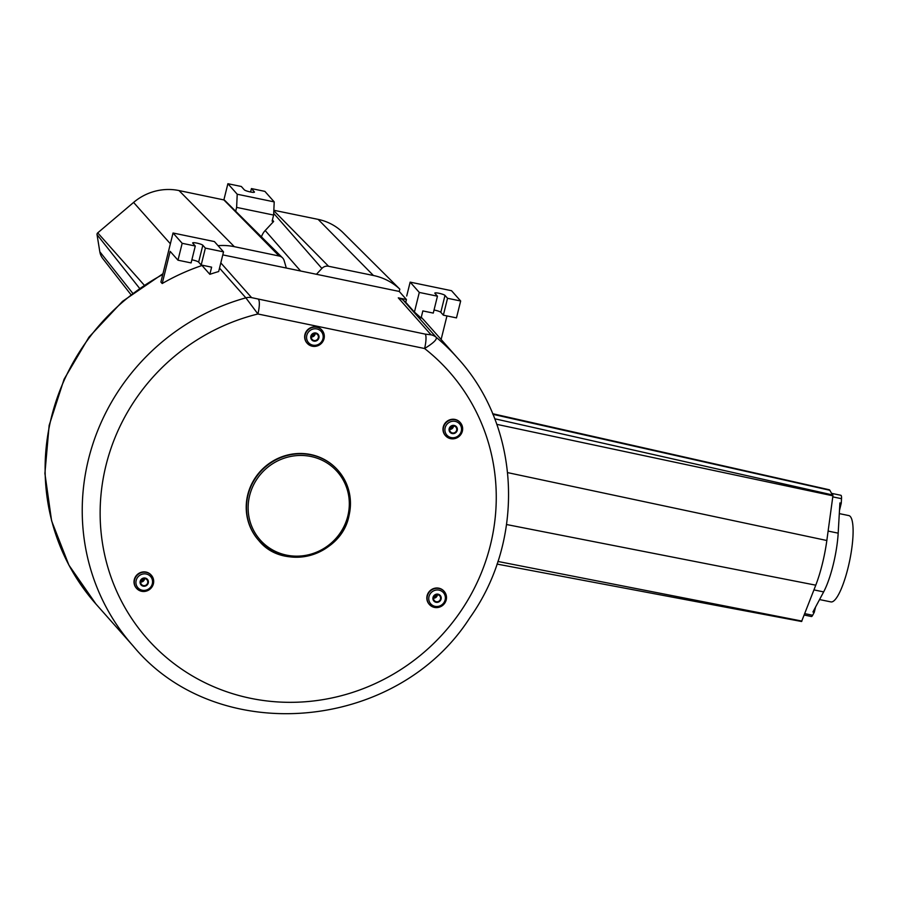<?xml version="1.0" encoding="UTF-8"?>
<svg xmlns="http://www.w3.org/2000/svg" width="898" height="898" viewBox="0 0 898 898"><rect width="100%" height="100%" fill="white"/><g stroke="black" fill="none" stroke-linecap="round" stroke-linejoin="round"><path stroke-width="1.35" d="M316.444 274.283L399.251 291.446L399.823 289.145A58.044 55.743 138.4 0 0 373.422 275.495L328.556 266.257A7.049 6.769 138.4 0 0 321.888 268.435L316.444 274.283L286.316 268.042L284.15 260.622A7.049 6.769 -41.6 0 0 279.166 256.02L223.871 199.917A1.953 1.875 -41.6 0 1 224.781 200.411L282.488 257.805M399.823 289.145L343.159 232.762A52.937 50.838 138.4 0 0 318.139 219.381L273.845 210.267M130.861 294.544L102.787 258.568A16.052 15.423 -41.6 0 1 99.813 251.743L97.04 234.67A1.953 1.875 -41.6 0 1 97.725 232.863L133.589 202.432A52.937 50.838 -41.6 0 1 179.016 190.567L223.871 199.917L227.89 183.708L237.218 194.226L274.216 201.893L273.621 215.06L272.116 221.133L273.643 221.458L265.191 230.528A16.658 15.996 138.4 0 0 261.441 236.87M235.68 211.243L236.623 207.393L273.621 215.06M236.623 207.393L237.218 194.226M274.216 201.893L264.888 191.375L251.429 188.58L254.37 191.891A5.287 0.864 -166.1 0 1 254.46 192.116A5.287 0.864 -166.1 0 1 249.711 191.824A5.287 0.864 -166.1 0 1 244.278 189.804L241.338 186.492L227.89 183.708M272.42 219.943L273.643 221.458M286.316 268.042L222.794 254.886M218.046 245.682A58.044 55.743 -41.6 0 1 234.322 246.669L279.166 256.02M223.535 251.878L218.674 271.533A216.889 208.291 -41.6 0 0 209.851 274.328L202.016 265.494A216.889 208.291 -41.6 0 0 162.201 283.532L160.899 282.062L173.033 233.009L182.171 243.302L195.281 246.018L192.744 243.156A5.287 0.864 -166.1 0 1 192.655 242.931A5.287 0.864 -166.1 0 1 197.392 243.223A5.287 0.864 -166.1 0 1 202.836 245.244L205.373 248.117L223.535 251.878L214.409 241.573L173.033 233.009M205.373 248.117L201.197 265L211.625 267.166L209.851 274.328M421.274 317.263A216.889 208.291 -41.6 0 1 425.708 322.101L457.643 358.122C520.627 426.718 525.723 539.664 469.789 617.869C396.579 732.207 216.811 747.551 133.084 645.909A216.889 208.291 -41.6 0 1 245.861 297.844L219.516 268.132M399.251 291.446L406.435 299.539L398.285 297.844A12.348 11.854 -41.6 0 1 403.37 300.291A216.889 208.291 138.4 0 1 405.75 302.312L414.427 312.089A216.889 208.291 -41.6 0 1 421.072 318.083L422.846 310.921L433.274 313.088L437.449 296.194L419.287 292.434L410.15 282.129L406.715 296.014M492.632 413.709L829.18 489.747A15.255 3.457 101.7 0 1 829.853 490.286L832.917 495.819L826.834 540.506A52.129 11.82 101.7 0 1 815.777 585.182L801.588 621.483M405.75 302.312L406.435 299.539M414.427 312.089L419.287 292.434M403.37 300.291L436.159 337.266C437.337 339.298 433.487 343.047 424.586 348.514A12.348 2.795 -78.3 0 0 425.225 334.123L251.608 297.642L220.807 262.901M258.557 299.595A12.348 2.795 -78.3 0 1 257.917 313.986A201.545 193.553 138.4 0 0 118.121 594.42A201.545 193.553 138.4 0 0 418.715 656.696A201.545 193.553 138.4 0 0 424.586 348.514L257.917 313.986L245.861 297.844A12.348 11.854 -41.6 0 1 251.608 297.642M337.917 470.271A52.903 50.804 138.4 0 0 337.783 470.125A52.903 50.804 138.4 0 0 286.305 455.365A52.903 50.804 138.4 0 0 247.747 494.764A52.903 50.804 138.4 0 0 258.624 540.315A52.903 50.804 138.4 0 0 258.747 540.461M151.234 575.135A9.878 9.485 138.4 0 0 134.296 579.58A9.878 9.485 138.4 0 0 136.462 588.235M321.866 330.06A9.878 9.485 138.4 0 0 304.938 334.516A9.878 9.485 138.4 0 0 307.094 343.159M460.203 422.498A9.878 9.485 138.4 0 0 443.264 426.943A9.878 9.485 138.4 0 0 445.43 435.597M444.05 591.243A9.878 9.485 138.4 0 0 427.111 595.7A9.878 9.485 138.4 0 0 429.278 604.343M312.336 334.718A3.592 3.457 138.4 0 0 312.178 339.444A3.592 3.457 138.4 0 0 317.421 339.388A3.592 3.457 138.4 0 0 317.566 334.673A3.592 3.457 138.4 0 0 312.336 334.718M452.356 432.937A3.592 3.457 138.4 0 0 455.903 427.1A3.592 3.457 138.4 0 0 450.201 427.762A3.592 3.457 138.4 0 0 452.356 432.937M440.458 597.136A3.592 3.457 138.4 0 0 435.384 595.206A3.592 3.457 138.4 0 0 434.363 600.627A3.592 3.457 138.4 0 0 440.458 597.136M143.388 585.563A3.592 3.457 138.4 0 0 146.935 579.738A3.592 3.457 138.4 0 0 141.233 580.389A3.592 3.457 138.4 0 0 143.388 585.563M140.885 581.152A3.592 3.457 138.4 0 0 143.68 578.671M311.516 336.088A3.592 3.457 138.4 0 0 313.503 334.976A3.592 3.457 -41.6 0 0 314.322 333.607M436.495 594.79A3.592 3.457 -41.6 0 1 433.7 597.271M449.853 428.526A3.592 3.457 138.4 0 0 452.648 426.034M410.15 282.129L451.526 290.705L460.663 300.998L456.476 317.892L443.365 315.176L440.817 312.302A5.287 0.864 13.9 0 0 434.037 310.012M446.957 315.916L441.12 339.489M460.663 300.998L447.541 298.282L444.993 295.42A5.287 0.864 13.9 0 0 439.56 293.399A5.287 0.864 13.9 0 0 434.823 293.096A5.287 0.864 13.9 0 0 434.913 293.32L437.449 296.194M447.541 298.282L443.365 315.176M162.201 283.532L170.16 251.361L177.984 260.196L191.106 262.912L195.281 246.018M182.171 243.302L177.984 260.196M191.869 259.836A5.287 0.864 -166.1 0 1 198.649 262.137L201.197 265M251.429 188.58L250.587 192.015M145.24 578.065A4.232 4.063 -41.6 0 1 147.777 584.16A4.232 4.063 -41.6 0 1 141.076 584.935A4.232 4.063 -41.6 0 1 145.24 578.065M140.717 582.039A3.592 3.457 138.4 0 0 144.578 578.615M317.87 339.803A4.232 4.063 -41.6 0 1 311.707 339.859A4.232 4.063 -41.6 0 1 311.887 334.303A4.232 4.063 -41.6 0 1 318.038 334.247A4.232 4.063 -41.6 0 1 317.87 339.803M311.348 336.963A3.592 3.457 138.4 0 0 315.209 333.54M433.061 599.538A4.232 4.063 -41.6 0 1 440.222 595.43A4.232 4.063 -41.6 0 1 439.021 601.806A4.232 4.063 -41.6 0 1 433.061 599.538M433.532 598.147A3.592 3.457 138.4 0 0 437.393 594.723M454.208 425.439A4.232 4.063 -41.6 0 1 456.745 431.523A4.232 4.063 -41.6 0 1 450.044 432.297A4.232 4.063 -41.6 0 1 454.208 425.439M449.685 429.401A3.592 3.457 138.4 0 0 453.535 425.978M839.495 510.367L841.258 503.206L839.911 502.936L838.182 533.165A45.136 10.226 101.7 0 1 823.646 591.905L812.926 611.987L814.273 612.268L815.564 607.059M831.862 493.417L840.854 495.281A7.049 1.594 101.7 0 1 841.516 498.682L841.258 503.206M814.273 612.268L812.668 615.276A7.049 1.594 101.7 0 1 811.41 616.522L804.249 615.029M839.304 513.611L848.801 515.575A44.081 9.99 101.7 0 1 849.643 560.767A44.081 9.99 101.7 0 1 830.919 601.907L819.56 599.561M300.606 271.005L265.191 230.528M321.888 268.435L273.699 213.354M179.016 190.567L234.322 246.669M133.589 202.432L170.362 243.773M133.084 645.909L95.963 604.04A216.889 208.291 -41.6 0 1 162.774 274.474M398.285 297.844L431.074 334.819A12.348 11.854 138.4 0 1 436.159 337.266A216.889 208.291 -41.6 0 1 457.643 358.122M829.853 490.286L492.89 414.315M832.884 495.023L494.686 418.76M832.917 495.819L496.762 424.339M507.673 472.629L826.834 540.506M506.584 524.533L815.777 585.182M497.885 561.452L801.914 621.079M431.074 334.819L425.225 334.123M248.016 495.056A52.903 50.804 138.4 0 0 258.882 540.607A52.903 50.804 138.4 0 0 310.36 555.357A52.903 50.804 138.4 0 0 348.918 515.968A52.903 50.804 138.4 0 0 338.041 470.417A52.903 50.804 138.4 0 0 286.563 455.668A52.903 50.804 138.4 0 0 248.016 495.056M249.622 495.629A51.489 49.446 138.4 0 0 286.518 555.121A51.489 49.446 138.4 0 0 347.829 515.98A51.489 49.446 138.4 0 0 310.933 456.487A51.489 49.446 138.4 0 0 249.622 495.629M322.943 338.726A8.464 8.127 138.4 0 0 316.882 328.949A8.464 8.127 138.4 0 0 306.802 335.381A8.464 8.127 138.4 0 0 312.874 345.158A8.464 8.127 138.4 0 0 322.943 338.726M461.28 431.163A8.464 8.127 138.4 0 0 455.219 421.375A8.464 8.127 138.4 0 0 445.139 427.818A8.464 8.127 138.4 0 0 451.2 437.595A8.464 8.127 138.4 0 0 461.28 431.163M445.127 599.909A8.464 8.127 138.4 0 0 439.066 590.132A8.464 8.127 138.4 0 0 428.986 596.564A8.464 8.127 138.4 0 0 435.047 606.341A8.464 8.127 138.4 0 0 445.127 599.909M152.312 583.79A8.464 8.127 138.4 0 0 146.251 574.013A8.464 8.127 138.4 0 0 136.17 580.445A8.464 8.127 138.4 0 0 142.232 590.233A8.464 8.127 138.4 0 0 152.312 583.79M324.032 338.714A9.878 9.485 138.4 0 0 312.392 327.456A9.878 9.485 138.4 0 0 307.228 343.317A9.878 9.485 138.4 0 0 324.032 338.714M462.369 431.141A9.878 9.485 138.4 0 0 450.729 419.894A9.878 9.485 138.4 0 0 445.554 435.743A9.878 9.485 138.4 0 0 462.369 431.141M446.216 599.898A9.878 9.485 138.4 0 0 434.576 588.639A9.878 9.485 138.4 0 0 429.401 604.5A9.878 9.485 138.4 0 0 446.216 599.898M153.401 583.779A9.878 9.485 138.4 0 0 141.761 572.52A9.878 9.485 138.4 0 0 136.586 588.381A9.878 9.485 138.4 0 0 153.401 583.779M373.422 275.495L318.139 219.381M328.556 266.257L273.823 210.716M132.646 293.163L99.813 251.743M139.459 288.179L97.04 234.67M144.095 285.003L97.725 232.863M444.993 295.42L440.817 312.302M202.836 245.244L198.649 262.137M828.113 531.077L838.182 533.165M813.958 589.896L823.646 591.905M804.788 613.648L812.668 615.276M832.772 496.875L841.516 498.682M801.611 621.506L496.998 564.067M258.624 540.315L258.882 540.607C283.768 571.723 341.083 556.042 348.94 516.024C352.757 498.794 349.12 483.595 338.041 470.417L337.783 470.125M306.97 343.014L307.228 343.317C314.446 348.446 320.058 346.931 324.055 338.771L321.742 329.914M445.296 435.451L445.554 435.743C452.783 440.884 458.395 439.369 462.391 431.208L460.079 422.352M429.143 604.197L429.401 604.5C436.63 609.63 442.243 608.114 446.239 599.954L443.926 591.097M136.328 588.089L136.586 588.381C143.815 593.511 149.427 592.006 153.423 583.835L151.111 574.978M162.953 273.722L122.498 301.369L88.969 337.143L64.095 379.203L49.143 425.428L44.9 473.459L51.601 520.84L68.91 565.134L95.963 604.04"/></g></svg>
